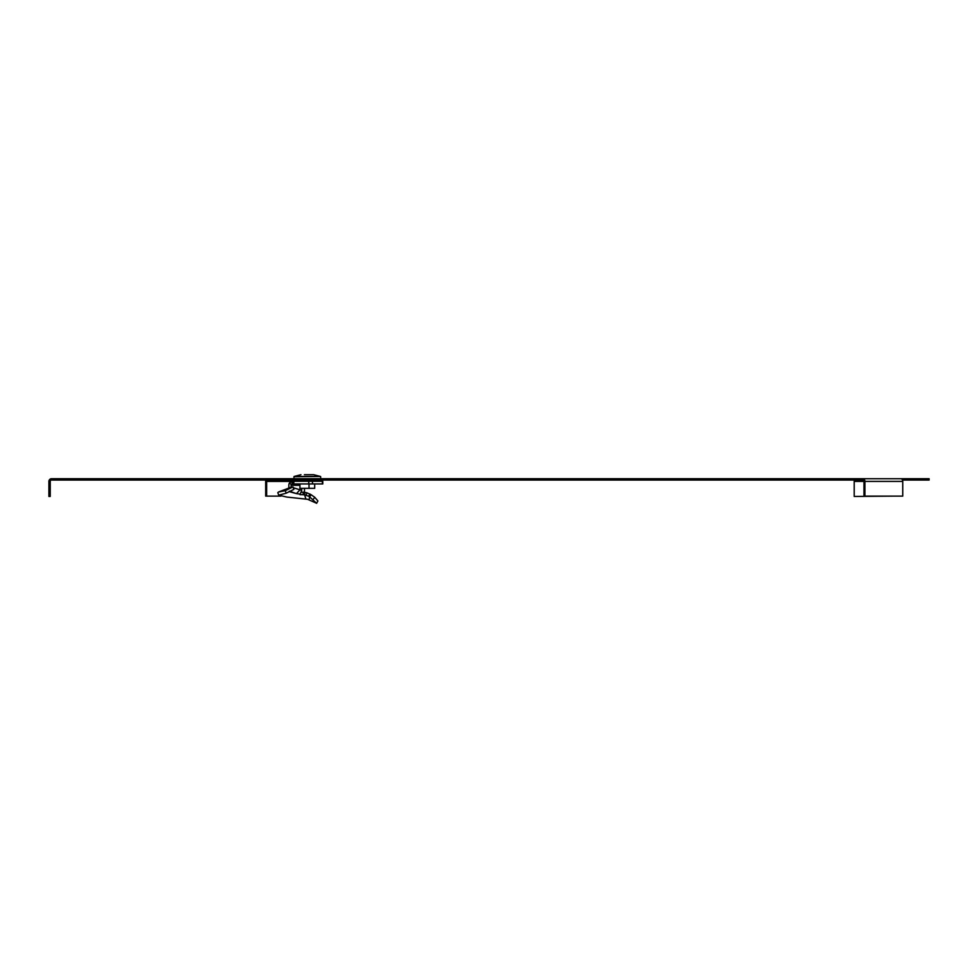 <?xml version="1.0" encoding="UTF-8"?>
<svg xmlns="http://www.w3.org/2000/svg" width="978" height="978" viewBox="0 0 978 978"><rect width="100%" height="100%" fill="white"/><g stroke="black" fill="none" stroke-linecap="round" stroke-linejoin="round"><path stroke-width="1.47" d="M864.919 481.396L902.755 481.396L902.755 496.115L864.919 496.115L864.919 481.396A2.677 1.895 -90 0 0 863.036 478.719L848.843 478.719L848.843 480.064L863.036 480.064L863.036 478.719L929.1 478.719L929.1 480.064L902.498 480.064M66.284 478.719L66.284 480.064L834.124 480.064L834.124 478.719L51.577 478.719A2.677 2.677 0 0 0 48.9 481.396L48.9 496.445L50.233 496.445L50.233 481.396A1.333 1.333 0 0 1 51.577 480.064L51.577 478.719M848.843 480.064L834.124 480.064M66.284 480.064L51.577 480.064M848.843 478.719L834.124 478.719M863.036 478.719L894.32 478.719M864.919 496.115L863.977 496.115L863.977 481.396A1.333 0.941 -90 0 0 863.036 480.064M902.755 481.396A2.677 1.895 -90 0 0 900.86 478.719M265.943 480.064A2.677 1.895 -90 0 0 265.686 481.396L265.686 496.115L266.639 496.115L266.639 481.396L291.31 481.396M267.581 480.064A1.333 0.941 -90 0 0 266.639 481.396M280.955 496.115L266.639 496.115M304.476 492.35L304.476 488.352M915.053 480.064L915.053 478.719M863.977 481.396L854.197 481.396L854.197 480.064M854.197 481.396L854.197 496.445L894.32 496.115M314.684 483.939L314.684 488.352L299.94 488.352L299.94 483.939M309.024 488.352L309.024 483.939M300.931 474.709L294.109 476.469L320.503 476.469L313.694 474.709L304.415 474.709M307.043 474.709L311.077 474.709M304.537 474.709L306.175 474.709M309.097 499.831L309.61 496.848L316.64 503.291L307.569 499.281L286.909 497.081L278.73 495.174L286.138 493.205L285.319 490.699L292.948 486.885L293.852 489.379L286.138 493.205M288.767 488.169L292.948 486.885M291.114 487.557L288.84 487.557L288.559 488.303M289.427 483.034L291.31 484.526L292.116 483.939L292.116 481.262L289.427 483.034A4.01 3.411 -90 0 0 288.84 485.284L288.84 487.557M291.114 487.313L291.114 485.284L299.94 485.284M291.31 484.526A1.333 1.137 -90 0 0 291.114 485.284M292.116 481.262L292.116 483.939M292.495 481.262L292.495 483.939M292.642 483.939L322.777 483.939L322.777 481.262L312.471 481.262L312.471 483.939M292.642 481.262L293.828 481.262L293.828 483.939M312.471 481.262L293.828 481.262M301.725 488.352L301.725 490.32L293.253 487.741M309.928 493.976L308.632 496.213L309.61 496.848L311.187 494.758L306.847 492.765L303.29 492.191L303.156 494.685L299.989 494.648L301.725 490.32M299.989 494.122L296.444 493.621L300.16 489.648M303.29 492.191L301.346 492.264M304.843 492.399L304.623 494.892L303.156 494.685M308.632 496.213L304.623 494.892L305.882 498.988M311.187 494.758L314.794 497.35L313.143 499.44M314.794 497.35L317.899 500.968L316.64 503.291M278.73 495.174L277.813 492.643L278.583 491.971L285.319 490.699M289.28 491.152L296.444 493.621L289.586 491.726L292.495 490.051M320.503 476.469L293.962 476.702L293.926 478.719M308.779 481.262L308.779 483.939M322.373 481.262L322.373 483.939M306.847 492.765L306.2 495.21M317.618 481.262L317.642 480.064M296.994 481.262L296.982 480.064M320.65 476.702L320.686 478.719M278.583 491.971L289.537 487.802"/></g></svg>
